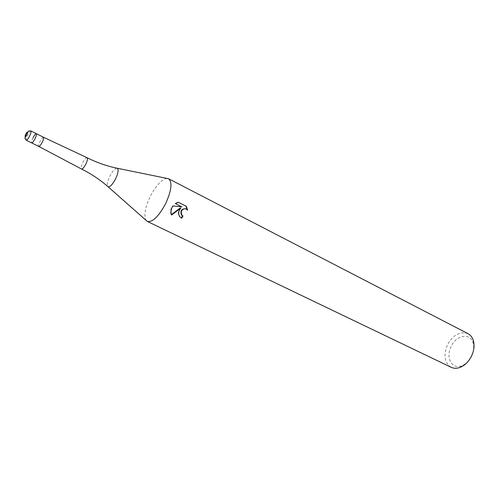 <?xml version="1.0" encoding="UTF-8"?>
<svg xmlns="http://www.w3.org/2000/svg" width="499" height="499" viewBox="0 0 499 499"><rect width="100%" height="100%" fill="white"/><g stroke="black" fill="none" stroke-linecap="round" stroke-linejoin="round"><path stroke-width="0.37" stroke-dasharray="2.5 1.87" d="M43.444 137.237C42.689 137.206 41.585 138.572 40.132 141.329C38.797 144.161 38.367 145.87 38.847 146.469M87.082 157.715C85.978 157.647 84.543 159.275 82.778 162.587C81.175 166.005 80.738 168.138 81.462 168.986M166.884 178.405C161.582 179.472 156.068 185.41 150.349 196.207C145.109 207.334 143.662 215.356 146.007 220.277M468.018 333.675C460.228 331.024 453.435 334.617 447.64 344.453C443.199 355.045 444.397 362.673 451.233 367.333M472.89 352.681C473.907 349.063 473.95 345.751 473.027 342.757C470.158 332.571 456.379 335.091 451.227 346.256C445.339 357.097 451.601 369.722 461.5 365.867C464.45 364.8 467.07 362.773 469.347 359.785M178.393 202.332L177.975 202.12L178.405 202.326M186.096 208.987L187.605 210.185M187.175 209.973L187.144 209.661M180.32 207.89C177.912 210.828 177.644 213.734 179.515 216.622L181.368 218.044M177.975 202.12L174.968 203.399L181.443 206.648L172.61 205.738C170.764 208.457 170.196 211.245 170.914 214.096L171.163 214.801L171.431 214.626M174.968 203.399L175.38 203.604M181.443 206.648L181.861 206.86M172.61 205.738L173.016 205.944M171.163 214.801L171.587 215.032M33.034 137.786C31.686 140.631 31.244 142.346 31.699 142.932C31.244 142.346 31.686 140.631 33.034 137.786C34.487 135.017 35.585 133.638 36.321 133.657M116.766 168.151C114.714 168.662 112.431 171.313 109.911 176.097C107.584 181.018 106.83 184.455 107.659 186.414M30.938 130.95C30.214 130.944 29.123 132.329 27.663 135.11C26.31 137.961 25.854 139.676 26.297 140.256M473.027 342.757L473.264 340.268M179.939 216.84L179.515 216.622M171.332 214.321L170.914 214.096M461.5 365.867L459.66 367.551"/><path stroke-width="0.75" d="M26.297 140.256C24.164 137.119 24.688 139.34 26.796 134.705C28.543 130.513 28.162 130.863 30.938 130.95C31.381 131.524 30.926 133.239 29.566 136.102C28.106 138.884 27.015 140.269 26.297 140.256L38.847 146.469C39.602 146.494 40.706 145.128 42.159 142.377C43.494 139.545 43.924 137.836 43.45 137.237L87.082 157.715M30.938 130.95L36.321 133.657C36.783 134.237 36.34 135.953 34.986 138.803C33.527 141.579 32.429 142.951 31.699 142.932C32.429 142.951 33.527 141.579 34.986 138.803C36.34 135.953 36.783 134.237 36.321 133.657C35.585 133.638 34.487 135.017 33.034 137.786M81.462 168.986L81.487 169.005C82.578 169.124 84.019 167.502 85.816 164.146C87.431 160.678 87.861 158.539 87.113 157.734M146.007 220.277L147.317 221.437C152.482 222.46 158.539 216.628 165.487 203.941C171.5 190.687 172.535 182.291 168.6 178.754L166.884 178.405M179.11 210.734L180.738 208.102L171.587 215.032L171.332 214.321C170.708 212.031 170.995 209.686 172.192 207.285L173.016 205.944L181.861 206.86L175.38 203.604L178.405 202.332L186.358 206.337L187.605 210.185L186.046 208.969C183.744 208.42 182.147 209.368 181.249 211.801L181.736 214.957L182.996 216.036L181.705 218.219L179.939 216.84C178.605 215.1 178.33 213.067 179.11 210.734M107.659 186.414L147.317 221.437L451.233 367.333C453.766 368.512 456.573 368.586 459.66 367.551C464.513 365.723 468.411 362.018 471.355 356.429C474.1 350.678 474.736 345.289 473.264 340.268C472.229 337.181 470.482 334.979 468.018 333.675L168.6 178.754L116.766 168.151M178.405 202.326L186.358 206.337M469.347 359.785L471.412 356.442L472.89 352.681M181.287 217.994L182.578 215.824L181.324 214.745C180.183 210.697 181.611 208.701 185.622 208.757L186.096 208.987M182.578 215.824L182.996 216.036M187.144 209.661L185.915 206.124M181.368 218.044L181.705 218.219M171.431 214.626L180.32 207.89L180.738 208.102M38.847 146.469L81.493 169.005C91.311 173.883 100.199 179.833 108.146 186.838C110.123 187.056 112.581 184.43 115.519 178.973C118.138 173.315 118.762 169.754 117.396 168.282C107.017 166.155 96.918 162.637 87.107 157.728M25.73 134.156C24.551 137.312 24.863 137.475 26.672 134.643C27.85 131.487 27.539 131.324 25.73 134.156M36.321 133.657L43.444 137.237M182.21 215.499L181.792 215.281M186.046 208.969L185.622 208.757"/></g></svg>
